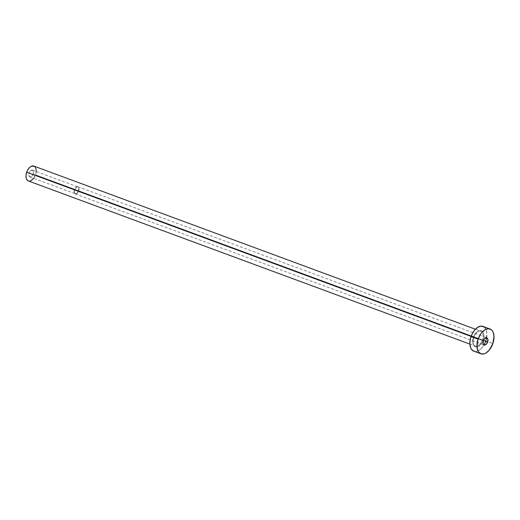 <?xml version="1.0" encoding="UTF-8"?>
<svg xmlns="http://www.w3.org/2000/svg" width="520" height="520" viewBox="0 0 520 520"><rect width="100%" height="100%" fill="white"/><g stroke="black" fill="none" stroke-linecap="round" stroke-linejoin="round"><path stroke-width="0.39" stroke-dasharray="2.6 1.95" d="M33.137 174.129A3.634 2.113 110.3 0 0 32.37 170.112A3.634 2.113 110.3 0 0 29.088 172.926L74.523 189.716A3.634 2.113 -69.7 0 1 77.811 186.901A3.634 2.113 -69.7 0 1 78.579 190.911L33.137 174.129L33.384 171.522L32.298 170.092L30.518 170.671L29.088 172.926L28.84 175.533L29.926 176.963L31.707 176.378L33.137 174.129L78.579 190.911L78.819 188.305L77.734 186.875L75.953 187.46L74.523 189.716L74.275 192.316L75.368 193.752L77.148 193.167L78.579 190.911A3.634 2.113 -69.7 0 1 75.29 193.726A3.634 2.113 -69.7 0 1 74.523 189.716L29.088 172.926A3.634 2.113 110.3 0 0 29.855 176.936A3.634 2.113 110.3 0 0 33.137 174.129M78.689 190.944A3.835 2.23 110.3 0 0 77.877 186.719A3.835 2.23 110.3 0 0 74.412 189.683L483.34 340.769L74.412 189.683A3.835 2.23 110.3 0 0 75.218 193.908A3.835 2.23 110.3 0 0 78.689 190.944L483.444 340.496L78.689 190.944L77.181 193.323L75.302 193.934L74.321 192.972L74.094 191.113L74.698 188.988L75.92 187.304L77.357 186.635L78.52 187.207L79.02 188.825L78.689 190.944M483.204 340.21A8.593 4.992 110.3 0 0 481.208 330.668A8.593 4.992 110.3 0 0 473.616 337.37L472.875 342.121L473.993 345.755L474.734 346.482L476.606 347.035L478.751 346.333L481.767 343.213L483.204 340.21L483.912 336.993L483.399 332.826L481.208 330.668L478.075 331.247L475.053 334.373L473.616 337.37A8.593 4.992 110.3 0 0 475.618 346.912A8.593 4.992 110.3 0 0 483.204 340.21M473.486 337.291A7.93 4.609 -69.7 0 1 480.623 331.149A7.93 4.609 -69.7 0 1 482.332 339.911A7.93 4.609 -69.7 0 1 475.156 346.047A7.93 4.609 -69.7 0 1 473.486 337.291L471.107 336.414L473.486 337.291A7.93 4.609 -69.7 0 1 480.656 331.162A7.93 4.609 -69.7 0 1 482.332 339.911L35.535 174.837L482.332 339.911A7.93 4.609 -69.7 0 1 475.196 346.06A7.93 4.609 -69.7 0 1 473.486 337.291M30.42 180.953L28.372 180.973A7.93 4.609 110.3 0 0 35.535 174.837A7.93 4.609 110.3 0 0 33.865 166.082M485.667 341.315A13.221 7.677 110.3 0 0 485.784 340.971L492.85 343.584L485.784 340.971L483.574 345.592L480.584 349.167L477.256 351.169L473.85 351.201M473.831 351.195A13.221 7.677 110.3 0 0 483.984 344.923M486.629 337.753A13.221 7.677 110.3 0 0 482.996 326.391M484.068 326.963L486.083 329.615L486.935 333.665L485.784 340.971M34.509 166.426L35.191 167.102M36.212 171.535L35.535 174.837L33.358 178.783M32.37 170.112L77.811 186.901M77.877 186.719L486.811 337.805M469.898 344.103L475.156 346.047C472.986 344.923 472.511 342.037 473.74 337.402C475.787 332.709 478.094 330.629 480.656 331.162L475.397 329.219M75.218 193.908L484.153 345M29.855 176.936L75.29 193.726"/><path stroke-width="0.78" d="M487.617 342.037L483.444 340.496L487.617 342.037L487.871 339.287L486.726 337.779L484.848 338.39L483.34 340.769A3.835 2.23 -69.7 0 1 486.811 337.805A3.835 2.23 -69.7 0 1 487.617 342.037A3.835 2.23 -69.7 0 1 484.153 345A3.835 2.23 -69.7 0 1 483.34 340.769L483.087 343.519L484.231 345.026L486.109 344.409L487.617 342.037M475.397 329.219L33.865 166.082A7.93 4.609 110.3 0 0 26.689 172.218L471.107 336.414L26.689 172.218A7.93 4.609 110.3 0 0 28.366 180.967L469.898 344.103M490.061 328.998L482.996 326.391A13.221 7.677 110.3 0 0 471.036 336.609L478.107 339.222L471.036 336.609A13.221 7.677 110.3 0 0 473.831 351.195L480.896 353.801A13.221 7.677 -69.7 0 1 478.107 339.222A13.221 7.677 -69.7 0 1 490.061 328.998A13.221 7.677 -69.7 0 1 492.85 343.584A13.221 7.677 -69.7 0 1 480.896 353.801M483.984 344.923A13.221 7.677 110.3 0 0 485.667 341.315M485.784 340.971A13.221 7.677 110.3 0 0 486.629 337.753M474.11 351.286L471.614 349.499L470.737 347.965L469.892 343.915L470.34 339.085L472.017 334.21L474.669 330.031L477.893 327.19L481.195 326.111L484.068 326.963M492.85 343.584L489.223 350.162L485.999 353.002L484.328 353.782L481.175 353.899L478.686 352.112L477.809 350.578L476.957 346.528L478.107 339.222L480.318 334.601L481.741 332.644L484.959 329.797L488.26 328.718L491.14 329.57L492.278 330.694L493.155 332.228L494 336.278L492.85 343.584M28.529 181.025L27.034 179.953L26.156 177.899L26.039 175.181L26.689 172.218L28.015 169.448L29.809 167.297L31.805 166.095L34.509 166.426M35.191 167.102L36.069 169.15L36.186 171.867M33.696 178.353L30.42 180.953"/></g></svg>
